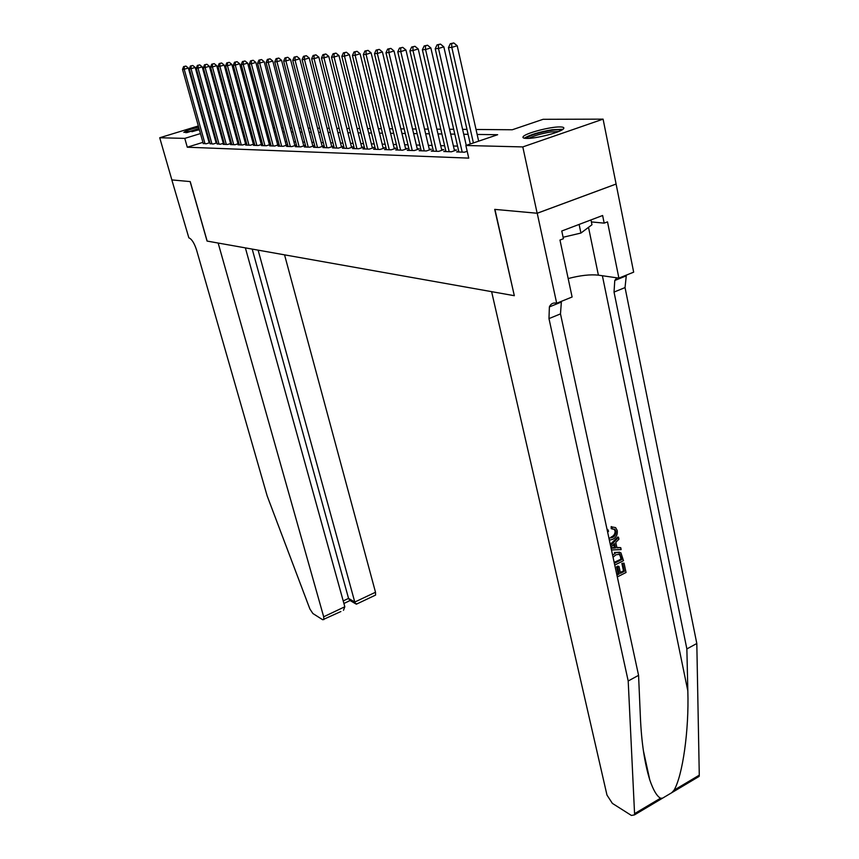 <?xml version="1.0" encoding="UTF-8"?>
<svg xmlns="http://www.w3.org/2000/svg" width="859" height="859" viewBox="0 0 859 859"><rect width="100%" height="100%" fill="white"/><g stroke="black" fill="none" stroke-linecap="round" stroke-linejoin="round"><path stroke-width="1.29" d="M526.546 138.406C523.453 138.32 522.347 137.73 523.217 136.624C525.472 133.22 550.329 126.67 559.961 126.928C563.3 126.971 564.492 127.583 563.536 128.764C561.174 132.179 535.78 138.804 526.546 138.406M199.428 129.859L183.847 132.383C185.168 131.083 190.097 129.333 198.665 127.121M204.453 125.854L205.151 125.725M216.951 120.281L217.81 120.196M224.167 120.174L225.133 120.174M231.576 120.153L232.617 120.153M239.135 120.131L240.262 120.131M476.036 129.473L512.275 129.763L543.103 119.304L603.093 119.143L522.798 146.921L465.868 145.493L497.662 134.713L477.153 134.444M537.229 213.257L494.934 209.403L514.326 295.7L491.616 291.663L606.98 795.09L612.381 803.39L631.408 815.449L634.447 814.901L634.565 813.645L628.197 680.994L548.976 318.603L549.384 306.899C550.737 303.914 552.895 302.636 555.848 303.077L556.686 303.238L537.229 213.257L616.107 184.051L603.093 119.143M458.727 151.227L456.612 151.936L464.504 152.193L467.189 151.281M445.81 150.83L443.759 151.517L451.437 151.775L456.58 150.024L454.325 149.96M433.247 150.443L431.261 151.12L438.724 151.356L443.813 149.638L441.623 149.573M421.039 150.067L419.106 150.722L426.354 150.959L431.411 149.262L429.264 149.198M409.152 149.702L407.273 150.336L414.328 150.561L419.332 148.886L417.249 148.822M397.577 149.348L395.752 149.96L402.624 150.185L407.574 148.532L405.555 148.467M386.314 149.004L384.531 149.595L391.232 149.81L396.128 148.188L394.163 148.124M375.34 148.661L373.601 149.241L380.129 149.455L384.982 147.845L383.06 147.78M364.646 148.339L362.949 148.897L369.306 149.101L374.127 147.512L372.248 147.458M354.219 148.016L352.566 148.553L358.761 148.757L363.54 147.19L361.714 147.136M344.051 147.705L342.44 148.22L348.486 148.424L353.21 146.878L351.428 146.825M334.14 147.394L332.573 147.909L338.467 148.092L343.149 146.567L341.41 146.513M324.455 147.093L322.93 147.587L328.686 147.78L333.324 146.266L331.628 146.223M315.017 146.803L313.524 147.286L319.14 147.469L323.736 145.976L322.082 145.933M305.793 146.513L304.344 146.986L309.831 147.168L314.383 145.697L312.762 145.643M296.795 146.234L295.378 146.696L300.725 146.868L305.246 145.418L303.667 145.364M288.001 145.966L286.616 146.406L291.845 146.578L296.323 145.139L294.777 145.096M279.411 145.697L278.048 146.127L283.169 146.298L287.604 144.881L286.09 144.827M271.014 145.439L269.683 145.858L274.687 146.019L279.078 144.623L277.607 144.57M262.8 145.182L261.501 145.59L266.387 145.751L270.725 144.376L269.307 144.323M254.769 144.935L253.502 145.332L258.28 145.482L262.521 144.14M246.92 144.688L245.685 145.074L250.356 145.225L254.5 143.915M239.242 144.441L238.029 144.827L242.603 144.978L246.651 143.7M231.715 144.215L230.534 144.58L235.012 144.731L238.974 143.485M224.36 143.979L223.2 144.344L227.581 144.484L231.458 143.27M217.155 143.754L220.312 144.248L224.113 143.066M210.101 143.539L213.193 144.022L216.908 142.862M202.928 142.358L187.283 147.211L468.746 158.12L465.868 145.493M457.557 146.116L453.412 146.009M444.64 145.783L440.721 145.676M432.077 145.45L428.362 145.354M419.868 145.128L416.347 145.042M407.982 144.817L404.653 144.731M396.418 144.516L393.272 144.441M385.154 144.226L382.169 144.151M374.18 143.936L371.367 143.861M363.486 143.657L360.823 143.582M353.06 143.389L350.558 143.313M342.891 143.12L340.54 143.056M332.981 142.862L330.758 142.798M323.317 142.605L321.223 142.551M313.868 142.358L311.903 142.304M304.655 142.122L302.808 142.068M295.657 141.885L293.928 141.832M286.863 141.649L285.242 141.606M278.284 141.424L276.759 141.391M269.887 141.209L268.47 141.166M261.684 140.994L260.363 140.962M253.652 140.779L252.428 140.747M245.803 140.575L244.675 140.543M238.126 140.371L237.084 140.35M230.609 140.178L229.654 140.157M223.265 139.985L222.374 139.963M216.06 139.802L215.255 139.781M209.231 140.393L208.554 140.608M203.196 143.324L206.224 143.797L209.864 142.658M209.821 142.508L209.081 142.487M216.876 142.723L216.06 142.701M224.081 142.948L223.19 142.916M231.436 143.163L230.47 143.142M238.952 143.399L237.9 143.367M246.63 143.636L245.502 143.593M254.489 143.872L253.265 143.829M262.51 144.119L261.2 144.076M616.021 184.051L537.154 213.247L494.72 209.381L514.294 295.582M514.111 295.657L207.051 241.068L218.154 243.033L323.682 616.783L344.824 606.765L245.373 247.875M207.148 241.078L190.226 181.593L171.864 179.918L159.72 137.751L198.343 125.962M204.002 124.233L204.678 124.029M210.401 122.279L211.142 122.053M537.154 213.247L522.798 146.921M187.283 147.211L184.782 138.385L159.72 137.751M205.752 127.894L205.086 128.12M206.783 131.61L206.106 131.824M200.469 133.564L184.782 138.385M468.091 134.315L463.72 134.262M454.808 134.144L450.664 134.09M441.902 133.972L437.983 133.918M429.35 133.811L425.645 133.757M417.152 133.65L413.63 133.596M405.276 133.489L401.948 133.446M393.712 133.338L390.566 133.295M382.459 133.188L379.485 133.156M371.496 133.048L368.694 133.005M360.812 132.909L358.171 132.866M350.408 132.769L347.906 132.737M340.25 132.63L337.898 132.597M330.35 132.501L328.127 132.469M320.697 132.372L318.603 132.35M311.269 132.254L309.304 132.222M302.067 132.125L300.221 132.103M293.08 132.007L291.351 131.985M284.297 131.889L282.686 131.867M275.728 131.781L274.214 131.76M267.342 131.674L265.936 131.652M259.15 131.567L257.84 131.545M251.139 131.459L249.915 131.438M243.301 131.352L242.174 131.341M235.645 131.255L234.593 131.234M228.14 131.148L227.173 131.137M220.795 131.051L219.915 131.04M213.612 130.965L212.807 130.955M226.175 127.497L227.141 127.497M233.594 127.551L234.636 127.561M241.164 127.615L242.292 127.615M248.906 127.669L250.119 127.68M256.82 127.733L258.13 127.744M264.905 127.798L266.311 127.808M273.183 127.862L274.687 127.873M281.645 127.927L283.266 127.948M290.31 128.002L292.039 128.012M299.168 128.066L301.015 128.088M308.252 128.141L310.217 128.163M317.551 128.216L319.634 128.227M327.064 128.292L329.287 128.313M336.825 128.367L339.187 128.388M346.832 128.453L349.334 128.463M357.086 128.528L359.738 128.549M367.609 128.614L370.412 128.635M378.4 128.7L381.375 128.721M389.481 128.786L392.627 128.807M400.852 128.871L404.181 128.904M412.535 128.968L416.046 129M424.539 129.065L428.244 129.097M436.877 129.161L440.796 129.194M449.558 129.258L453.692 129.29M462.604 129.365L466.974 129.398M240.563 121.216L239.511 121.538M233.498 123.395L232.531 123.685M226.593 125.521L225.713 125.79M209.188 142.862L188.346 68.044L184.191 69.235L205.011 143.754M184.277 66.551L185.931 66.079L183.601 66.605L184.277 66.551L184.191 69.235L182.505 69.375L203.304 143.7M188.346 68.044L185.931 66.079M183.601 66.605L182.505 69.375M186.929 132.597L199.095 128.657M199.352 129.602L191.89 131.728M205.526 127.1L204.829 127.229M199.041 128.485L185.802 132.715M204.893 127.454L205.591 127.347M526.202 138.396C529.724 135.389 538.024 132.715 551.113 130.385C556.643 129.591 560.036 129.569 561.281 130.31M558.704 131.502L550.844 131.996C541.213 133.617 533.933 135.733 529.004 138.342M562.956 129.28L552.176 129.752C539.023 132.018 529.724 134.831 524.28 138.202M590.981 219.925L591.969 224.747L580.92 233.057L563.096 237.256M579.116 224.424L580.92 233.057M340.873 611.533L322.716 619.758L312.869 613.509L309.863 608.924L267.181 495.965L196.593 250.109C194.317 243.097 191.729 238.995 188.851 237.825L171.832 179.918L190.129 181.582L207.051 241.068M258.119 250.141L354.778 602.062L375.501 592.248L375.587 595.072L374.803 595.437M284.554 254.844L375.501 592.248M323.854 619.607L323.682 616.783M252.202 249.089L348.55 598.401L354.778 602.062L355.626 603.791L357.462 603.673M343.911 603.469L350.118 600.538L348.55 598.401L343.213 600.924M343.493 610.287L344.824 606.765M616.912 575.122L619.199 573.962L617.739 567.23L619.038 566.575L620.488 573.307L624.364 571.342L622.743 563.794L624.042 563.15L621.873 563.44L623.494 570.988L620.284 572.362M619.038 566.575L617.868 566.102L616.59 566.757L618.04 573.479L616.719 574.209M619.704 552.219L614.389 552.509L620.907 552.799L623.505 560.68L614.754 565.093M611.189 526.578L611.189 528.596L612.317 529.015L612.295 526.996L611.189 526.578M615.935 531.281L614.861 529.38L613.927 529.026L615.087 530.948C615.173 533.922 613.82 535.973 611.039 537.1L612.209 537.551C614.894 536.403 616.128 534.309 615.935 531.281L615.087 530.948M628.197 680.994L638.57 675.335L640.406 717.598C641.512 742.53 644.637 763.297 649.769 779.875C653.194 789.958 656.77 796.068 660.507 798.226L662.557 798.172L671.738 792.717L674.047 790.173C682.594 775.731 689.122 730.354 687.834 690.947L686.867 648.932L614.035 292.071L614.776 280.485L616.794 277.822M610.545 545.648L618.501 537.272L618.92 539.205L615.763 542.394L616.945 547.913L620.724 547.655L616.848 547.441M618.501 537.272L617.836 537.015L610.277 544.359M686.867 648.932L696.81 643.498L625.041 287.582L626.34 275.127M561.41 301.326L560.487 313.9L638.57 675.335M674.047 790.173L699.28 775.172L696.81 643.498M556.686 303.238L572.105 297.01L559.971 240.048L563.407 238.727L561.765 231.007L602.631 215.502L604.178 223.136L607.506 221.869L618.899 278.123L633.663 272.163L616.107 184.051M568.175 278.552C580.255 275.395 590.326 274.268 598.39 275.159L618.899 278.123M699.28 775.172L699.119 776.418L697.143 777.599M591.389 221.923L604.178 223.136M614.861 529.38L612.317 529.015M608.934 538.163L612.209 537.551M607.206 530.153L607.807 529.573L608.548 531.238L607.646 532.215M607.807 529.573L607.012 529.273M612.295 526.996L615.602 527.609L617.202 530.465C617.75 534.599 616.214 537.573 612.617 539.388L609.364 540.139M620.724 547.655L621.132 549.588L611.479 549.975M611.103 548.225L615.527 548.01L614.572 543.597L610.91 547.301M615.527 548.01L614.368 547.548L611.028 547.817L612.113 548.246M613.702 544.477L614.368 547.548M612.617 555.225L615.57 552.971M614.357 563.279L621.83 559.52L619.822 554.238L615.935 554.807L613.058 557.233M621.83 559.52L620.96 559.166L614.164 562.387M621.261 556.879L620.391 556.525L620.96 559.166M619.146 554.034L620.391 556.525M624.042 563.15L626.039 572.491L617.31 576.926M622.743 563.794L621.873 563.44M624.364 571.342L623.494 570.988M617.739 567.23L616.59 566.757M619.199 573.962L618.04 573.479M216.167 143.088L195.218 67.474L191.031 68.677L211.958 143.979M191.095 65.96L192.77 65.488L190.408 66.025L191.095 65.96L191.031 68.677L189.302 68.817L210.208 143.925M195.218 67.474L192.77 65.488M190.408 66.025L189.302 68.817M223.297 143.313L202.23 66.895L198 68.108L219.056 144.215M198.075 65.37L199.76 64.876L197.366 65.424L198.075 65.37L198 68.108L196.249 68.258L217.263 144.151M202.23 66.895L199.76 64.876M197.366 65.424L196.249 68.258M230.577 143.55L209.392 66.304L205.129 67.528L226.304 144.441M205.194 64.758L206.901 64.264L204.474 64.812L205.194 64.758L205.129 67.528L203.336 67.678L224.478 144.387M209.392 66.304L206.901 64.264M204.474 64.812L203.336 67.678M238.018 143.786L216.715 65.692L212.409 66.938L233.702 144.688M212.474 64.124L214.192 63.63L211.743 64.189L212.474 64.124L212.409 66.938L210.573 67.088L231.833 144.623M216.715 65.692L214.192 63.63M211.743 64.189L210.573 67.088M245.62 144.022L224.188 65.069L219.861 66.326L241.261 144.935M219.915 63.491L221.643 62.986L219.163 63.555L219.915 63.491L219.861 66.326L217.982 66.476L239.35 144.87M224.188 65.069L221.643 62.986M219.163 63.555L217.982 66.476M253.384 144.269L231.844 64.436L227.463 65.703L248.981 145.182M227.517 62.836L229.267 62.331L226.755 62.9L227.517 62.836L227.463 65.703L225.552 65.864L247.038 145.117M231.844 64.436L229.267 62.331M226.755 62.9L225.552 65.864M261.319 144.527L239.661 63.791L235.248 65.069L256.884 145.439M235.291 62.17L237.063 61.665L234.507 62.235L235.291 62.17L235.248 65.069L233.283 65.23L254.898 145.375M239.661 63.791L237.063 61.665M234.507 62.235L233.283 65.23M269.436 144.784L247.66 63.126L243.204 64.414L264.959 145.708M243.247 61.494L245.03 60.978L242.442 61.558L243.247 61.494L243.204 64.414L241.196 64.586L262.918 145.633M247.66 63.126L245.03 60.978M242.442 61.558L241.196 64.586M277.736 145.053L255.842 62.449L251.354 63.759L273.216 145.976M251.386 60.796L253.18 60.27L250.56 60.86L251.386 60.796L251.354 63.759L249.303 63.92L271.133 145.901M255.842 62.449L253.18 60.27M250.56 60.86L249.303 63.92M286.219 145.321L264.218 61.751L259.686 63.072L281.666 146.245M259.708 60.076L261.523 59.55L258.87 60.151L259.708 60.076L259.686 63.072L257.582 63.244L279.54 146.18M264.218 61.751L261.523 59.55M258.87 60.151L257.582 63.244M294.905 145.6L272.786 61.043L268.212 62.374L290.31 146.524M268.233 59.346L270.07 58.809L267.374 59.421L268.233 59.346L268.212 62.374L266.065 62.557L288.13 146.459M272.786 61.043L270.07 58.809M267.374 59.421L266.065 62.557M303.796 145.88L281.559 60.313L276.952 61.665L299.157 146.814M276.963 58.595L278.81 58.058L276.083 58.67L276.963 58.595L276.952 61.665L274.74 61.848L296.924 146.749M281.559 60.313L278.81 58.058M276.083 58.67L274.74 61.848M312.901 146.17L290.557 59.572L285.897 60.935L308.22 147.114M285.897 57.832L287.765 57.285L284.995 57.907L285.897 57.832L285.897 60.935L283.642 61.118L305.933 147.039M290.557 59.572L287.765 57.285M284.995 57.907L283.642 61.118M322.222 146.47L299.759 58.799L295.056 60.184L317.497 147.415M295.056 57.038L296.935 56.49L294.132 57.123L295.056 57.038L295.056 60.184L292.747 60.377L315.156 147.34M299.759 58.799L296.935 56.49M294.132 57.123L292.747 60.377M331.767 146.771L309.197 58.025L304.451 59.421L327 147.727M304.44 56.232L306.341 55.685L303.495 56.318L304.44 56.232L304.451 59.421L302.078 59.615L324.605 147.641M309.197 58.025L306.341 55.685M303.495 56.318L302.078 59.615M341.549 147.093L318.872 57.22L314.072 58.627L336.739 148.038M314.061 55.416L315.972 54.847L313.084 55.491L314.061 55.416L314.072 58.627L311.645 58.831L334.28 147.963M318.872 57.22L315.972 54.847M313.084 55.491L311.645 58.831M351.578 147.415L328.782 56.393L323.95 57.821L346.714 148.36M323.929 54.568L325.862 53.999L322.93 54.654L323.929 54.568L323.95 57.821L321.459 58.025L344.201 148.285M328.782 56.393L325.862 53.999M322.93 54.654L321.459 58.025M361.864 147.737L338.961 55.556L334.076 56.995L356.947 148.693M334.044 53.698L335.998 53.118L333.024 53.784L334.044 53.698L334.076 56.995L331.52 57.209L354.37 148.618M338.961 55.556L335.998 53.118M333.024 53.784L331.52 57.209M372.398 148.081L349.398 54.686L344.47 56.146L367.448 149.037M344.427 52.807L346.392 52.227L343.375 52.893L344.427 52.807L344.47 56.146L341.839 56.361L364.796 148.951M349.398 54.686L346.392 52.227M343.375 52.893L341.839 56.361M383.221 148.424L360.114 53.795L355.132 55.277L378.207 149.391M355.078 51.894L357.076 51.304L354.005 51.98L355.078 51.894L355.132 55.277L352.437 55.502L375.49 149.305M360.114 53.795L357.076 51.304M354.005 51.98L352.437 55.502M394.324 148.79L371.109 52.882L366.084 54.385L389.267 149.745M366.02 50.949L368.028 50.359L364.914 51.046L366.02 50.949L366.084 54.385L363.314 54.611L386.475 149.659M371.109 52.882L368.028 50.359M364.914 51.046L363.314 54.611M405.716 149.155L382.405 51.948L377.337 53.462L400.605 150.121M377.262 49.994L379.291 49.382L376.124 50.09L377.262 49.994L377.337 53.462L374.492 53.698L397.738 150.024M382.405 51.948L379.291 49.382M376.124 50.09L374.492 53.698M417.42 149.53L394.023 50.982L388.891 52.528L412.256 150.497M388.805 48.995L390.856 48.383L387.634 49.103L388.805 48.995L388.891 52.528L385.97 52.764L409.313 150.4M394.023 50.982L390.856 48.383M387.634 49.103L385.97 52.764M429.436 149.917L405.953 49.994L400.777 51.551L424.228 150.883M400.67 47.975L402.742 47.363L399.467 48.083L400.67 47.975L400.777 51.551L397.771 51.798L421.211 150.787M405.953 49.994L402.742 47.363M399.467 48.083L397.771 51.798M441.794 150.314L418.226 48.974L412.986 50.552L436.533 151.291M412.878 46.934L414.972 46.3L411.644 47.041L412.878 46.934L412.986 50.552L409.904 50.81L433.43 151.184M418.226 48.974L414.972 46.3M411.644 47.041L409.904 50.81M454.497 150.733L430.842 47.932L425.559 49.532L449.182 151.699M425.43 45.86L427.546 45.216L424.163 45.967L425.43 45.86L425.559 49.532L422.381 49.79L445.982 151.592M430.842 47.932L427.546 45.216M424.163 45.967L422.381 49.79M466.244 145.364L443.835 46.848L438.487 48.469L462.196 152.118M438.358 44.743L440.484 44.099L437.048 44.861L438.358 44.743L438.487 48.469L435.223 48.738L458.899 152.011M443.835 46.848L440.484 44.099M437.048 44.861L435.223 48.738M478.656 141.155L457.203 45.742L451.813 47.385L473.406 142.938M451.651 43.605L453.81 42.95L450.309 43.723L451.651 43.605L451.813 47.385L448.441 47.664L470.281 143.99M457.203 45.742L453.81 42.95M450.309 43.723L448.441 47.664M687.834 690.947L602.384 275.739M614.035 292.071L625.041 287.582M560.487 313.9L548.976 318.603M634.565 813.645L660.507 798.226M588.512 227.345L598.39 275.159M375.587 595.072L356.345 604.199M349.398 600.119L355.626 603.791M649.769 779.875L643.391 750.691M560.948 302.218L549.384 306.899M614.776 280.485L625.846 276.018M634.447 814.901L662.557 798.172M671.738 792.717L699.119 776.418M619.167 554.034L620.091 554.409"/></g></svg>
